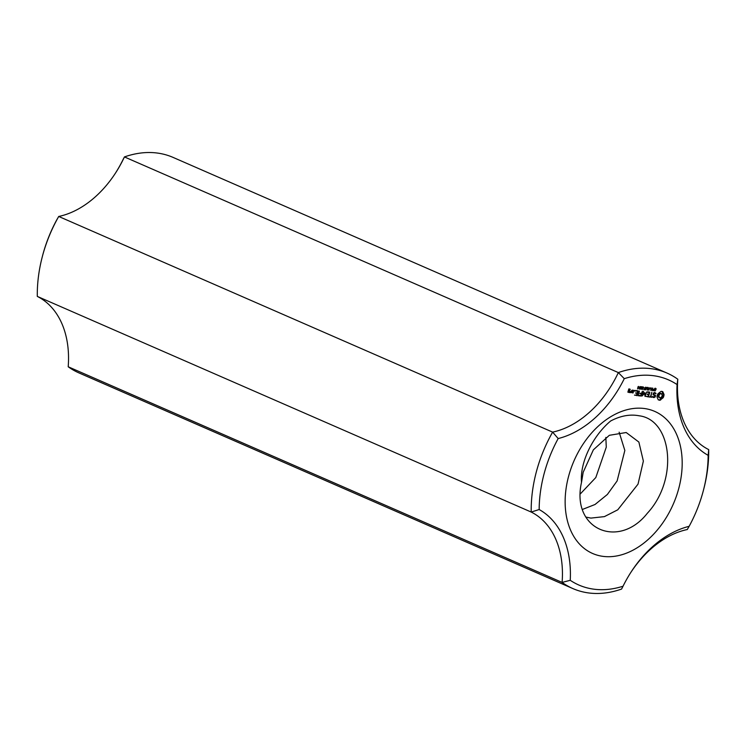 <?xml version="1.0" encoding="UTF-8"?>
<svg xmlns="http://www.w3.org/2000/svg" width="746" height="746" viewBox="0 0 746 746"><rect width="100%" height="100%" fill="white"/><g stroke="black" fill="none" stroke-linecap="round" stroke-linejoin="round"><path stroke-width="1.12" d="M677.07 384.572A99.712 69.639 113.6 0 0 708.15 455.34L708.7 449.596A94.071 65.704 -66.4 0 1 677.797 379.229A117.588 82.125 113.6 0 0 667.008 373.065A117.588 82.125 113.6 0 0 618.341 372.58A94.071 65.704 -66.4 0 1 552.627 432.12A117.588 82.125 113.6 0 0 531.208 512.054A94.071 65.704 -66.4 0 1 562.111 582.421A117.588 82.125 113.6 0 0 572.9 588.585A117.588 82.125 113.6 0 0 621.567 589.07L623.041 586.216A111.947 78.181 -66.4 0 1 570.242 580.304A99.712 69.639 113.6 0 0 539.162 509.537A111.947 78.181 -66.4 0 1 558.176 438.555A99.712 69.639 113.6 0 0 624.271 378.67A111.947 78.181 -66.4 0 1 677.07 384.572L677.797 379.229M570.242 580.304L562.111 582.421L68.203 366.771A94.071 65.704 113.6 0 0 37.3 296.404A117.588 82.125 -66.4 0 1 42.326 256.643A117.588 82.125 -66.4 0 1 58.72 216.471A94.071 65.704 113.6 0 0 116.143 172.065A94.071 65.704 113.6 0 0 124.433 156.93A117.588 82.125 -66.4 0 1 173.1 157.415L667.008 373.065M115.807 172.578A99.712 69.639 -66.4 0 0 122.959 159.784L124.433 156.93L618.341 372.58L624.271 378.67M708.15 455.34A111.947 78.181 -66.4 0 1 703.357 490.56L703.674 489.357A117.588 82.125 113.6 0 0 708.7 449.596M42.326 256.643L42.643 255.44A111.947 78.181 113.6 0 1 56.864 219.678L58.72 216.471L552.627 432.12L558.176 438.555M703.357 490.56A111.947 78.181 -66.4 0 1 689.136 526.322L687.28 529.529A94.071 65.704 -66.4 0 0 630.193 573.422M689.136 526.322A99.712 69.639 113.6 0 0 630.529 572.891A99.712 69.639 113.6 0 0 623.041 586.216M643.49 408.407A77.537 54.15 -66.4 0 1 661.422 524.792A77.537 54.15 -66.4 0 1 566.055 514.125A77.537 54.15 -66.4 0 1 643.49 408.407M629.82 390.941L629.186 392.536L627.862 392.116L628.925 388.908L630.258 389.337L629.848 390.065L628.99 389.477L628.701 390.54L629.82 390.941L629.102 391.072M636.618 395.063L637.056 393.422L635.508 392.965L637.205 392.872L637.653 391.221L635.825 391.016L635.974 390.475L638.128 390.997L636.953 395.38L634.51 395.11L636.618 395.063M647.472 394.019L648.889 394.177L649.328 392.527L647.509 392.321L647.649 391.79L649.813 392.303L648.358 396.937L646.195 396.415L648.302 396.368L648.74 394.727L647.323 394.569L647.472 394.019M657.217 395.399L657.86 393.832L661.105 391.314L662.83 391.734L664.052 394.531L663.203 397.702L659.977 400.22L658.233 399.8L657.012 397.003L657.217 395.399M645.038 396.424L644.544 393.403L642.147 395.967L643.602 391.333L642.828 395.016L644.758 392.592L645.318 395.277L646.633 391.967L645.038 396.424M634.865 391.156L634.37 390.773L634.837 390.354L634.865 391.156L634.389 390.941M655.51 388.246L656.098 389.207L654.969 388.722L655.753 389.953L654.867 390.913L654.354 390.065L654.941 390.606L655.473 390.037L654.596 388.936L655.613 388.256M654.326 390.307L654.941 390.606M651.883 389.962L652.666 387.967L651.985 390.54L651.258 388.377L650.717 390.4L651.165 387.799L651.575 389.822M649.067 389.645L649.85 387.65L648.899 390.195L648.442 388.069L647.659 390.055L648.339 387.482L648.75 389.515M638.1 386.969L638.501 386.381L639.089 387.379L637.569 388.927L638.1 386.969M643.612 388.079L644.413 387.845L643.612 388.079M641.607 386.689L641.29 389.198L640.516 388.545L641.224 386.801L641.97 387.006L641.373 386.866M639.313 389.132L640.087 386.559L639.546 388.573L640.04 388.554L639.173 389.076M643.099 386.857L642.782 389.365L641.998 388.713L642.707 386.969L643.462 387.165L642.856 387.034M644.637 389.403L645.504 387.165L644.889 389.44L645.439 389.813L643.929 389.636L644.637 389.403M646.661 387.743L645.719 389.841L646.353 387.743L647.164 387.305L647.724 387.873L647.22 390.009L647.453 387.995L646.418 387.64M647.36 387.733L646.651 387.416M649.85 388.778L650.652 388.535L649.85 388.778M653.916 389.188L653.757 390.736L652.554 390.456L652.806 389.3L653.916 389.188M631.144 391.352L631.853 390.289L631.256 392.499L629.969 392.629L629.745 391.986L631.144 391.352M639.406 391.156L637.961 395.772L639.098 391.025M651.836 392.256L650.866 396.658L652.013 397.068L649.318 397.049L650.465 396.611L651.836 392.256M653.552 394.214L655.566 395.566L655.174 397.003L653.226 397.487L652.657 396.434L654.177 397.021L655.053 395.912L653.039 394.559L653.431 393.105L654.447 392.545L655.976 393.31L655.65 393.757L654.428 393.095L653.179 394.056M640.003 393.748L640.152 393.207L641.569 393.356L642.353 391.193L641.318 395.865L639.014 395.893L639.154 395.343L640.982 395.548L641.42 393.907L640.003 393.748M632.487 390.093L633.811 390.512L632.953 392.965L631.62 392.536L632.487 390.093M37.3 296.404L531.208 512.054L539.162 509.537M610.788 420.884C592.809 435.804 579.698 462.511 581.516 482.308C570.783 529.567 618.788 549.625 647.314 513.285C678.832 479.37 671.913 419.774 639.191 415.792C630.109 414.049 620.644 415.755 610.815 420.903M628.869 391.948L627.899 392.191M629.456 392.293L628.841 392.032M629.186 392.536L628.57 392.275M629.605 388.992L629.531 389.459M630.258 389.337L629.633 389.067M629.773 389.561L628.636 389.235M637.056 393.422L635.545 393.049M637.653 391.221L635.723 390.801M637.476 390.643L637.41 391.118M638.128 390.997L637.513 390.727M636.944 392.844L636.814 393.319M636.357 395.035L634.557 395.194M636.953 395.38L636.338 395.11M636.683 395.632L636.068 395.361M649.328 392.527L647.407 392.116M649.16 391.958L649.085 392.424M649.813 392.303L649.188 392.032M648.619 394.149L648.498 394.625M648.041 396.34L646.232 396.499M648.628 396.685L648.013 396.415M648.358 396.937L647.742 396.667M648.74 394.727L647.22 394.354M662.084 391.398L663.436 394.261L662.961 396.667L659.977 399.791L658.364 399.865M662.83 391.734L662.206 391.464M662.858 392.657L662.234 392.387M663.082 393.459L662.467 393.189M663.483 394.093L662.868 393.823M664.052 394.531L663.436 394.261M664.005 395.324L663.39 395.063M663.847 396.135L663.231 395.865M663.576 396.937L662.961 396.667M663.203 397.702L662.588 397.431M662.439 397.982L661.823 397.721M661.73 398.495L661.115 398.224M661.105 399.203L660.48 398.933M660.592 400.061L659.977 399.791M659.977 400.22L659.352 399.949M659.361 400.229L658.746 399.959M645.318 395.277L644.814 395.063M645.076 395.175L644.926 395.734M645.458 396.331L644.992 396.126M635.06 390.848L634.482 390.596M656.116 388.731L655.482 388.936M655.482 388.554L654.829 388.284M654.363 389.048L655.119 390.009M655.613 389.682L654.997 389.421M655.753 389.953L655.137 389.682M655.249 390.857L654.251 390.643M639.089 387.379L638.464 387.109M644.33 388.162L643.714 387.892M641.29 389.198L640.292 389.039M642.782 389.365L641.774 389.207M644.861 389.421L643.975 389.449M645.439 389.813L644.824 389.543M650.568 388.853L649.952 388.591M653.17 390.363L652.517 390.4M653.757 390.736L653.142 390.475M651.361 396.713L649.216 396.835M652.013 397.068L651.398 396.797M651.743 397.32L651.127 397.049M653.16 394.102L654.82 395.753M655.566 395.566L654.941 395.296M655.174 397.003L654.643 396.769M654.065 397.012L653.02 397.264M654.13 397.59L653.515 397.32M652.647 396.443L653.468 396.947M654.969 392.601L655.958 393.692M655.976 393.31L655.361 393.039M655.128 393.179L653.916 392.844M654.428 393.095L653.878 392.862M641.308 393.329L641.178 393.804M640.721 395.52L638.912 395.678M641.318 395.865L640.693 395.604M641.047 396.117L640.422 395.846M641.42 393.907L639.9 393.534M633.158 390.167L633.093 390.634M633.811 390.512L633.195 390.242M632.627 392.368L631.657 392.62M633.223 392.722L632.608 392.452M632.953 392.965L632.338 392.694M572.9 588.585L78.992 372.935A117.588 82.125 -66.4 0 1 68.203 366.771M581.526 482.308L583.176 472.283L593.359 449.847L609.323 435.31L626.202 432.521L638.865 442.061L643.369 461.093L638.026 484.145L617.763 509.807L604.419 516.614L590.925 518.097L585.806 517.062M619.143 432.176L624.84 450.453L617.119 480.937L607.365 494.467L595.028 504.492L582.495 509.425M605.836 437.398L606.274 447.143L595.812 477.543L580.276 493.945M629.344 391.174L628.561 391.09L628.337 391.892L629.13 391.976L629.344 391.174L628.197 390.848M661.711 393.813L659.818 393.394L658.634 394.475L658.336 396.928L659.94 397.972L661.814 396.788L662.271 395.082L661.124 393.562L659.79 394.084L658.895 395.585L659.352 397.721M638.856 387.351L638.259 387.286L637.942 388.452L638.856 387.351L637.811 387.043M653.832 389.487L652.955 389.515L652.871 390.307L653.589 390.41L653.832 389.487L652.974 389.188M633.335 390.736L632.552 390.652L632.104 392.312L632.888 392.396L633.335 390.736L632.198 390.41M658.951 397.189L658.336 396.928M658.793 396.452L658.177 396.182M658.895 395.585L658.28 395.315M659.25 394.746L658.634 394.475M659.79 394.084L659.175 393.813M660.434 393.664L659.818 393.394M661.124 393.562L660.499 393.301M641.756 387.183L641.215 387.127L640.982 389.048L641.756 387.183L641.215 386.801M640.982 389.048L640.506 388.703M643.238 387.351L642.698 387.295L642.465 389.216L643.238 387.351L642.707 386.969M642.465 389.216L641.998 388.871M655.286 389.487L654.671 389.216M654.167 390.307L654.783 390.568M654.568 389.561L655.184 389.832M646.623 387.379L647.239 387.65M640.292 388.759L640.907 389.03M640.991 386.698L641.607 386.969M641.774 388.927L642.399 389.198M642.474 386.866L643.089 387.137"/></g></svg>
